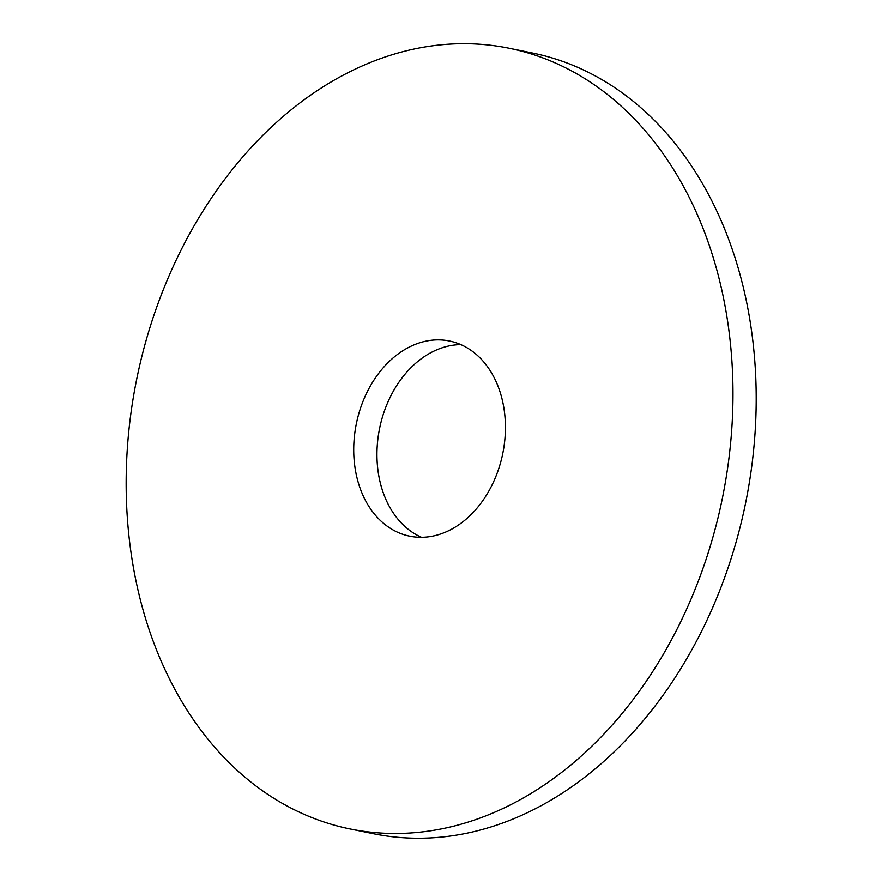 <?xml version="1.0" encoding="UTF-8"?>
<svg xmlns="http://www.w3.org/2000/svg" width="882" height="882" viewBox="0 0 882 882"><rect width="100%" height="100%" fill="white"/><g stroke="black" fill="none" stroke-linecap="round" stroke-linejoin="round"><path stroke-width="1.32" d="M528.55 53.096A398.388 298.833 -78.5 0 0 509.322 48.267A398.388 298.833 -78.5 0 0 136.787 378.775A398.388 298.833 -78.5 0 0 349.823 828.915A398.388 298.833 -78.5 0 0 719.547 511.317A398.388 298.833 -78.5 0 0 528.55 53.096M454.318 342.216A99.6 74.705 -78.5 0 0 449.511 341.014A99.6 74.705 -78.5 0 0 356.372 423.636A99.6 74.705 -78.5 0 0 409.634 536.168A99.6 74.705 -78.5 0 0 502.067 456.777A99.6 74.705 -78.5 0 0 454.318 342.216M349.823 828.915L373.053 833.655A398.388 298.833 -78.5 0 0 742.776 516.069A398.388 298.833 -78.5 0 0 551.779 57.837A398.388 298.833 -78.5 0 0 532.552 53.019L509.322 48.267M460.867 344.619A99.6 74.705 -78.5 0 0 379.602 428.387A99.6 74.705 -78.5 0 0 421.497 537.314"/></g></svg>
